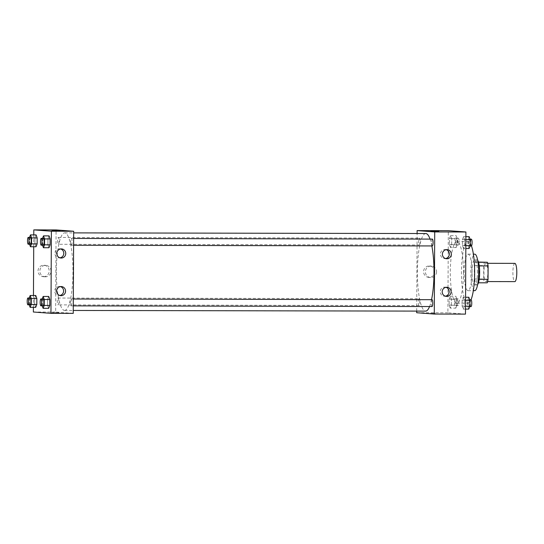 <?xml version="1.0" encoding="UTF-8"?>
<svg xmlns="http://www.w3.org/2000/svg" width="544" height="544" viewBox="0 0 544 544"><rect width="100%" height="100%" fill="white"/><g stroke="black" fill="none" stroke-linecap="round" stroke-linejoin="round"><path stroke-width="0.41" stroke-dasharray="2.72 2.04" d="M514.862 263.371A9.126 1.952 -89.9 0 0 512.89 272.422A9.126 1.952 -89.9 0 0 514.801 281.622M485.826 281.568A9.126 1.952 -89.9 0 0 485.853 281.568A9.126 1.952 -89.9 0 0 487.825 272.442A9.126 1.952 -89.9 0 0 485.887 263.316A9.126 1.952 -89.9 0 0 483.922 272.367A9.126 1.952 -89.9 0 0 485.826 281.568M479.264 265.9L479.189 265.9A12.254 2.625 -89.9 0 0 478.448 262.269L475.578 262.052A12.254 2.625 -89.9 0 0 474.796 265.567L474.728 278.95L483.643 278.97L483.711 265.581A12.254 2.625 -89.9 0 1 484.493 262.065M487.254 282.812L484.384 282.601A12.254 2.625 -89.9 0 1 483.643 278.97M479.189 265.9L479.196 279.283M478.455 282.798L484.384 282.601M478.339 282.798A12.254 2.625 -89.9 0 0 479.121 279.283M474.728 278.95A12.254 2.625 -89.9 0 0 475.47 282.581M477.632 284.546A12.546 2.686 90.1 0 1 476.938 284.974A12.546 2.686 90.1 0 1 474.273 272.422A12.546 2.686 90.1 0 1 476.979 259.876A12.546 2.686 90.1 0 1 477.673 260.304M477.414 272.626A12.546 2.686 -89.9 0 0 474.756 259.869A12.546 2.686 -89.9 0 0 472.042 272.32A12.546 2.686 -89.9 0 0 474.667 284.968A12.546 2.686 -89.9 0 0 474.708 284.968A12.546 2.686 -89.9 0 0 477.414 272.626M474.796 265.567L483.711 265.581M475.578 262.052L478.489 262.058M474.694 290.673A18.251 3.91 90.1 0 1 470.818 272.415A18.251 3.91 90.1 0 1 474.762 254.17M471.954 272.7A18.251 3.91 90.1 0 1 468.01 290.659A18.251 3.91 90.1 0 1 464.134 272.401A18.251 3.91 90.1 0 1 468.078 254.157A18.251 3.91 90.1 0 1 471.954 272.7M471.016 306.605A3.42 0.734 -89.9 0 1 470.295 303.158A3.42 0.734 -89.9 0 1 471.036 299.764A30.804 6.596 90.1 0 1 467.99 303.212A30.804 6.596 90.1 0 1 461.448 272.394A30.804 6.596 90.1 0 1 468.105 241.604A30.804 6.596 90.1 0 1 471.471 245.963M463.495 272.884A30.804 6.596 -89.9 0 0 456.96 241.584A30.804 6.596 -89.9 0 0 450.303 272.136A30.804 6.596 -89.9 0 0 456.742 303.185A30.804 6.596 -89.9 0 0 456.844 303.192A30.804 6.596 -89.9 0 0 463.495 272.884M465.48 314.112L447.896 312.786L448.324 230.663M463.264 297.242L464.345 300.288L464.318 306.218L463.202 309.101L462.114 306.054L462.148 300.125L463.264 297.242L464.345 300.288L464.318 306.218L463.202 309.101L462.114 306.054L462.148 300.125L463.264 297.242L465.569 297.248M463.515 248.506L462.434 245.46L462.461 239.537L463.576 236.654L464.664 239.7L464.63 245.63L463.515 248.506L462.434 245.46L462.461 239.537L463.576 236.654L464.664 239.7L464.63 245.63L463.515 248.506L465.82 248.513M450.541 247.534L449.46 244.487L449.487 238.558L450.602 235.674L451.69 238.721L451.656 244.65L450.541 247.534L449.46 244.487L449.487 238.558L450.602 235.674L451.69 238.721L451.656 244.65L450.541 247.534L456.11 247.54L455.029 244.494L455.063 238.571L456.178 235.688L457.259 238.734L457.225 244.657L456.11 247.54M450.221 308.122L449.14 305.075L449.174 299.146L450.289 296.269L451.37 299.316L451.336 305.238L450.221 308.122L449.14 305.075L449.174 299.146L450.289 296.269L451.37 299.316L451.336 305.238L450.221 308.122L455.797 308.128L454.709 305.082L454.743 299.159L455.858 296.276L456.94 299.322L456.912 305.252L455.797 308.128M430.834 231.261L438.824 231.309M434.751 271.701A5.726 5.59 94.3 0 0 429.597 265.982A5.726 5.59 94.3 0 0 423.592 271.272A5.726 5.59 94.3 0 0 428.733 277.399A5.726 5.59 94.3 0 0 434.751 271.701M416.69 312.732L447.896 312.786M416.697 311.1L417.105 233.526M436.574 271.837A5.726 5.59 -85.7 0 1 430.549 277.535A5.726 5.59 -85.7 0 1 425.408 271.408A5.726 5.59 -85.7 0 1 431.412 266.118A5.726 5.59 -85.7 0 1 436.574 271.837M435.254 313.473L430.406 313.385L435.254 313.473M446.209 249.682A4.563 4.454 94.3 0 0 440.436 254.041A4.563 4.454 94.3 0 0 445.543 258.556M446.012 287.32A4.563 4.454 94.3 0 0 440.239 291.679A4.563 4.454 94.3 0 0 445.346 296.201M419.07 298.717A3.42 0.734 -89.9 0 0 419.064 298.71A3.42 0.734 -89.9 0 0 418.322 302.138A3.42 0.734 -89.9 0 0 419.05 305.558A3.42 0.734 -89.9 0 0 419.784 302.165A3.42 0.734 -89.9 0 0 419.07 298.717M432.351 239.102A3.42 0.734 -89.9 0 0 431.616 242.495A3.42 0.734 -89.9 0 0 432.33 245.942M432.038 299.69A3.42 0.734 -89.9 0 0 431.297 303.083A3.42 0.734 -89.9 0 0 432.011 306.537M419.356 244.97A3.42 0.734 -89.9 0 0 419.363 244.97A3.42 0.734 -89.9 0 0 420.104 241.55A3.42 0.734 -89.9 0 0 419.376 238.122A3.42 0.734 -89.9 0 0 418.635 241.516A3.42 0.734 -89.9 0 0 419.356 244.97L58.33 244.29A3.42 0.734 -89.9 0 0 59.072 240.87A3.42 0.734 -89.9 0 0 58.344 237.449A3.42 0.734 -89.9 0 0 57.603 240.842A3.42 0.734 -89.9 0 0 58.317 244.29A3.42 0.734 -89.9 0 0 58.33 244.29M429.556 306.53A38.787 8.31 -89.9 0 0 431.542 299.69M431.834 245.942A38.787 8.31 -89.9 0 0 430.046 239.095M425.775 233.539A38.787 8.31 -89.9 0 0 417.391 272.007A38.787 8.31 -89.9 0 0 425.496 311.114M64.464 310.434A38.787 8.31 -89.9 0 0 64.593 310.44A38.787 8.31 -89.9 0 0 72.971 271.667A38.787 8.31 -89.9 0 0 64.736 232.866A38.787 8.31 -89.9 0 0 56.358 271.334A38.787 8.31 -89.9 0 0 64.464 310.434M58.038 298.037A3.42 0.734 90.1 0 1 58.752 301.492A3.42 0.734 90.1 0 1 58.011 304.885A3.42 0.734 90.1 0 1 57.283 301.458A3.42 0.734 90.1 0 1 58.024 298.037A3.42 0.734 90.1 0 1 58.038 298.037L419.064 298.71M71.291 245.269A3.42 0.734 -89.9 0 0 71.305 245.269A3.42 0.734 -89.9 0 0 72.046 241.849A3.42 0.734 -89.9 0 0 71.318 238.428A3.42 0.734 -89.9 0 0 70.577 241.822A3.42 0.734 -89.9 0 0 71.291 245.269L73.603 245.276M70.978 305.857A3.42 0.734 -89.9 0 0 70.992 305.857A3.42 0.734 -89.9 0 0 71.726 302.437A3.42 0.734 -89.9 0 0 70.999 299.016A3.42 0.734 -89.9 0 0 70.264 302.41A3.42 0.734 -89.9 0 0 70.978 305.857L73.284 305.864M73.243 313.378L55.658 312.052L56.086 229.928M35.761 295.494L34.646 298.37L34.619 304.3L35.7 307.346L34.619 304.3L34.646 298.37L35.761 295.494M36.081 234.899L34.966 237.782L34.938 243.712L36.02 246.758L34.938 243.712L34.966 237.782L36.081 234.899M49.055 235.878L47.94 238.762L47.913 244.684L48.994 247.731L47.913 244.684L47.94 238.762L49.055 235.878M33.395 307.34L33.456 295.487M33.714 246.752L33.776 234.899M47.593 305.279L48.681 308.326L47.593 305.279L47.627 299.35L47.593 305.279L42.024 305.266L42.201 298.962M48.742 296.466L47.627 299.35L48.742 296.466M60.656 248.962A4.563 4.454 94.3 0 0 54.89 253.32A4.563 4.454 94.3 0 0 59.99 257.836M60.459 286.6A4.563 4.454 94.3 0 0 54.692 290.958A4.563 4.454 94.3 0 0 59.792 295.48M43.581 276.692A5.726 5.59 94.3 0 0 49.198 271.184A5.726 5.59 94.3 0 0 44.044 265.261A5.726 5.59 94.3 0 0 38.039 270.552A5.726 5.59 94.3 0 0 43.581 276.692M33.368 312.011L55.658 312.052M51.639 312.691L59.527 312.718L51.639 312.691M45.404 276.828A5.726 5.59 -85.7 0 1 39.862 270.688A5.726 5.59 -85.7 0 1 45.859 265.397A5.726 5.59 -85.7 0 1 51.014 271.32A5.726 5.59 -85.7 0 1 45.404 276.828M51.972 230.554L59.956 230.595M29.24 304.83L29.226 297.983M30.165 297.99A3.42 0.734 -89.9 0 0 29.43 301.383A3.42 0.734 -89.9 0 0 30.144 304.83M29.05 304.286L34.619 304.3M29.077 298.364L34.646 298.37M29.553 244.242L29.539 237.395M30.484 237.395A3.42 0.734 -89.9 0 0 29.743 240.788A3.42 0.734 -89.9 0 0 30.464 244.242M29.362 243.698L34.938 243.712M29.396 237.776L34.966 237.782M42.214 305.81L42.024 305.266M43.146 298.962A3.42 0.734 -89.9 0 0 42.405 302.355A3.42 0.734 -89.9 0 0 43.119 305.81M42.051 299.343L47.627 299.35M42.534 245.215L42.52 238.374M43.459 238.374A3.42 0.734 -89.9 0 0 42.724 241.767A3.42 0.734 -89.9 0 0 43.438 245.215M42.337 244.678L47.913 244.684M42.371 238.748L47.94 238.762M455.811 305.626A3.42 0.734 -89.9 0 0 455.818 305.626A3.42 0.734 -89.9 0 0 456.559 302.206A3.42 0.734 -89.9 0 0 455.831 298.785A3.42 0.734 -89.9 0 0 455.097 302.178A3.42 0.734 -89.9 0 0 455.811 305.626L458.048 305.633A3.42 0.734 -89.9 0 0 458.048 305.633A3.42 0.734 -89.9 0 0 458.789 302.212A3.42 0.734 -89.9 0 0 458.062 298.785A3.42 0.734 -89.9 0 0 457.32 302.178A3.42 0.734 -89.9 0 0 458.034 305.633M450.289 296.269L455.858 296.276M451.37 299.316L456.94 299.322M451.336 305.238L456.912 305.252M449.14 305.075L454.709 305.082M449.174 299.146L454.743 299.159M456.124 245.038A3.42 0.734 -89.9 0 0 456.137 245.038A3.42 0.734 -89.9 0 0 456.878 241.618A3.42 0.734 -89.9 0 0 456.151 238.19A3.42 0.734 -89.9 0 0 455.41 241.584A3.42 0.734 -89.9 0 0 456.124 245.038M450.602 235.674L456.178 235.688M451.69 238.721L457.259 238.734M451.656 244.65L457.225 244.657M449.46 244.487L455.029 244.494M449.487 238.558L455.063 238.571M458.354 245.038A3.42 0.734 -89.9 0 0 458.368 245.038A3.42 0.734 -89.9 0 0 459.102 241.618A3.42 0.734 -89.9 0 0 458.381 238.197A3.42 0.734 -89.9 0 0 457.64 241.59A3.42 0.734 -89.9 0 0 458.354 245.038L456.137 245.038M468.772 309.108L467.69 306.061L467.718 300.138L468.833 297.255M468.785 306.605A3.42 0.734 -89.9 0 0 468.799 306.605A3.42 0.734 -89.9 0 0 469.533 303.185A3.42 0.734 -89.9 0 0 468.806 299.758A3.42 0.734 -89.9 0 0 468.071 303.151A3.42 0.734 -89.9 0 0 468.785 306.605L469.737 306.605M464.345 300.288L465.555 300.295M464.318 306.218L465.521 306.218M463.202 309.101L465.508 309.101M462.114 306.054L467.69 306.061M462.148 300.125L467.718 300.138M469.091 248.52L468.003 245.473L468.037 239.544L469.152 236.667M469.105 246.01A3.42 0.734 -89.9 0 0 469.112 246.01A3.42 0.734 -89.9 0 0 469.853 242.59A3.42 0.734 -89.9 0 0 469.125 239.17A3.42 0.734 -89.9 0 0 468.384 242.563A3.42 0.734 -89.9 0 0 469.105 246.01L470.057 246.017M463.576 236.654L465.888 236.66M464.664 239.7L465.868 239.7M464.63 245.63L465.841 245.63M462.434 245.46L468.003 245.473M462.461 239.537L468.037 239.544M471.356 239.17A3.42 0.734 -89.9 0 0 470.614 242.57A3.42 0.734 -89.9 0 0 471.328 246.017M487.642 263.316L485.887 263.316M487.608 281.574L485.853 281.568M474.708 284.968L476.938 284.974M474.756 259.869L476.979 259.876M468.01 290.659L473.328 290.673M468.078 254.157L473.396 254.164M456.844 303.192L467.99 303.212M456.96 241.584L468.105 241.604M428.733 277.399L430.549 277.535M429.597 265.982L431.412 266.118M447.195 249.642L445.237 249.499M446.508 258.747L444.557 258.597M446.998 287.286L445.04 287.137M446.311 296.385L444.36 296.235M64.593 310.44L73.263 310.454M64.736 232.866L73.664 232.886M419.05 305.558L58.011 304.885M71.318 238.428L73.637 238.428M70.999 299.016L73.318 299.023M58.344 237.449L419.376 238.122M61.642 248.921L59.69 248.778M60.955 258.026L59.004 257.876M61.445 286.566L59.493 286.416M60.758 295.664L58.806 295.514M43.187 276.678L45.002 276.814M44.044 265.261L45.859 265.397M455.831 298.785L458.062 298.785M456.151 238.19L458.381 238.197M468.806 299.758L469.724 299.758M469.125 239.17L470.043 239.17"/><path stroke-width="0.82" d="M514.801 281.622A9.126 1.952 -89.9 0 0 514.828 281.622A9.126 1.952 -89.9 0 0 516.8 272.496A9.126 1.952 -89.9 0 0 514.862 263.371L487.642 263.316M478.489 262.058L487.363 262.283A12.254 2.625 -89.9 0 1 488.104 265.914L488.036 279.303A12.254 2.625 -89.9 0 1 487.254 282.812L478.455 282.798M479.196 279.283L488.036 279.303M479.264 265.9L488.104 265.914M477.673 260.304A12.546 2.686 90.1 0 1 479.645 272.626A12.546 2.686 90.1 0 1 477.632 284.546M478.557 262.269L487.363 262.283M473.396 254.164L474.762 254.17A18.251 3.91 90.1 0 1 478.638 272.714A18.251 3.91 90.1 0 1 474.694 290.673L473.328 290.673M471.471 245.963A30.804 6.596 90.1 0 1 474.64 272.904A30.804 6.596 90.1 0 1 471.029 299.764A3.42 0.734 -89.9 0 1 471.764 303.185A3.42 0.734 -89.9 0 1 471.022 306.605A3.42 0.734 -89.9 0 1 471.016 306.605M417.105 233.526L417.119 230.602L448.324 230.663L465.909 231.989L465.48 314.112L434.282 314.051L416.69 312.732L416.697 311.1M438.824 231.302L430.841 231.261M417.119 230.602L434.71 231.928L465.909 231.989M442.394 254.184A4.563 4.454 -85.7 0 1 447.195 249.642A4.563 4.454 -85.7 0 1 451.296 254.531A4.563 4.454 -85.7 0 1 446.508 258.747A4.563 4.454 -85.7 0 1 442.394 254.184M442.197 291.829A4.563 4.454 -85.7 0 1 446.998 287.286A4.563 4.454 -85.7 0 1 451.098 292.169A4.563 4.454 -85.7 0 1 446.311 296.385A4.563 4.454 -85.7 0 1 442.197 291.829M434.71 231.928L434.282 314.051M445.543 258.556A4.563 4.454 94.3 0 0 446.209 249.682M445.346 296.201A4.563 4.454 94.3 0 0 446.012 287.32M73.603 245.276L432.344 245.942A3.42 0.734 -89.9 0 0 432.344 245.942A3.42 0.734 -89.9 0 0 433.078 242.522A3.42 0.734 -89.9 0 0 432.351 239.102L73.637 238.428M432.011 306.537A3.42 0.734 -89.9 0 0 432.024 306.537A3.42 0.734 -89.9 0 0 432.766 303.117A3.42 0.734 -89.9 0 0 432.038 299.69L73.318 299.023M425.496 311.114A38.787 8.31 -89.9 0 0 425.626 311.114A38.787 8.31 -89.9 0 0 429.556 306.53M431.542 299.69A38.787 8.31 -89.9 0 0 431.834 245.942M430.046 239.095A38.787 8.31 -89.9 0 0 425.775 233.539L73.664 232.886M73.243 313.378L73.678 231.254L51.388 231.214L50.959 313.337L73.243 313.378M33.776 234.899L33.803 229.888L56.086 229.928L73.678 231.254M61.322 248.907A4.563 4.454 -85.7 0 1 65.742 253.81A4.563 4.454 -85.7 0 1 60.955 258.026A4.563 4.454 -85.7 0 1 56.841 253.463A4.563 4.454 -85.7 0 1 61.322 248.907M61.078 295.678A4.563 4.454 -85.7 0 1 56.644 291.108A4.563 4.454 -85.7 0 1 61.445 286.566A4.563 4.454 -85.7 0 1 65.559 291.285A4.563 4.454 -85.7 0 1 61.078 295.678M35.761 295.494L36.849 298.54L35.761 295.494L30.192 295.48L31.273 298.527L31.246 304.456L30.131 307.333L29.24 304.83M36.815 304.463L36.849 298.54L36.815 304.463L35.7 307.346L36.815 304.463L31.246 304.456M36.081 234.899L37.162 237.946L36.081 234.899L30.512 234.892L31.593 237.939L31.566 243.862L30.45 246.745L29.553 244.242M37.135 243.875L37.162 237.946L37.135 243.875L36.02 246.758L37.135 243.875L31.566 243.862M49.055 235.878L50.143 238.925L49.055 235.878L43.486 235.872L44.567 238.918L44.54 244.841L43.425 247.724L42.534 245.215M50.109 244.854L50.143 238.925L50.109 244.854L48.994 247.731L50.109 244.854L44.54 244.841M50.959 313.337L33.368 312.011L33.395 307.34M33.803 229.888L51.388 231.214M33.456 295.487L33.714 246.752M48.681 308.326L49.79 305.442L49.824 299.513L48.742 296.466L49.824 299.513L49.79 305.442L48.681 308.326L43.105 308.312L42.214 305.81M59.99 257.836A4.563 4.454 94.3 0 0 60.656 248.962M59.792 295.48A4.563 4.454 94.3 0 0 60.459 286.6M59.956 230.595L51.972 230.554M29.226 297.983L30.192 295.48M27.928 304.83L30.158 304.83A3.42 0.734 -89.9 0 0 30.158 304.83A3.42 0.734 -89.9 0 0 30.892 301.41A3.42 0.734 -89.9 0 0 30.165 297.99L27.941 297.983A3.42 0.734 -89.9 0 0 27.2 301.376A3.42 0.734 -89.9 0 0 27.914 304.824A3.42 0.734 -89.9 0 0 27.928 304.83A3.42 0.734 -89.9 0 0 28.669 301.403A3.42 0.734 -89.9 0 0 27.941 297.983M31.273 298.527L36.849 298.54M30.131 307.333L35.7 307.346M29.539 237.395L30.512 234.892M28.247 244.236L30.471 244.242A3.42 0.734 -89.9 0 0 30.471 244.242A3.42 0.734 -89.9 0 0 31.212 240.822A3.42 0.734 -89.9 0 0 30.484 237.395L28.254 237.395A3.42 0.734 -89.9 0 0 27.52 240.788A3.42 0.734 -89.9 0 0 28.234 244.236A3.42 0.734 -89.9 0 0 28.247 244.236A3.42 0.734 -89.9 0 0 28.982 240.815A3.42 0.734 -89.9 0 0 28.254 237.395M31.593 237.939L37.162 237.946M30.45 246.745L36.02 246.758M42.201 298.962L43.166 296.46L44.254 299.506L44.22 305.429L43.105 308.312M43.119 305.81A3.42 0.734 -89.9 0 0 43.132 305.81A3.42 0.734 -89.9 0 0 43.874 302.389A3.42 0.734 -89.9 0 0 43.146 298.962L40.916 298.962A3.42 0.734 -89.9 0 0 40.174 302.355A3.42 0.734 -89.9 0 0 40.888 305.803A3.42 0.734 -89.9 0 0 40.902 305.803A3.42 0.734 -89.9 0 0 41.643 302.382A3.42 0.734 -89.9 0 0 40.916 298.962M43.166 296.46L48.742 296.466M44.254 299.506L49.824 299.513M44.22 305.429L49.79 305.442M42.52 238.374L43.486 235.872M41.222 245.215L43.445 245.215A3.42 0.734 -89.9 0 0 43.445 245.215A3.42 0.734 -89.9 0 0 44.186 241.794A3.42 0.734 -89.9 0 0 43.459 238.374L41.235 238.367A3.42 0.734 -89.9 0 0 40.494 241.76A3.42 0.734 -89.9 0 0 41.208 245.215A3.42 0.734 -89.9 0 0 41.222 245.215A3.42 0.734 -89.9 0 0 41.956 241.794A3.42 0.734 -89.9 0 0 41.235 238.367M44.567 238.918L50.143 238.925M43.425 247.724L48.994 247.731M465.569 297.248L468.833 297.255L469.914 300.302L469.887 306.224L468.772 309.108L465.508 309.101M465.555 300.295L469.914 300.302M465.521 306.218L469.887 306.224M465.888 236.66L469.152 236.667L470.234 239.714L470.206 245.636L469.091 248.52L465.82 248.513M465.868 239.7L470.234 239.714M465.841 245.63L470.206 245.636M470.057 246.017L471.342 246.017A3.42 0.734 -89.9 0 0 471.342 246.017A3.42 0.734 -89.9 0 0 472.083 242.597A3.42 0.734 -89.9 0 0 471.356 239.17L470.043 239.17M514.828 281.622L487.608 281.574M73.263 310.454L425.626 311.114M73.284 305.864L432.024 306.537M40.902 305.803L43.132 305.81M469.737 306.605L471.022 306.605M469.724 299.758L471.036 299.764"/></g></svg>
